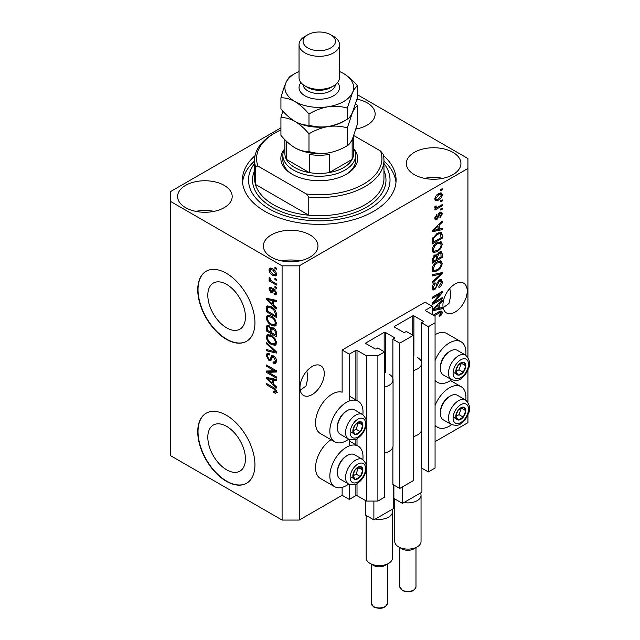 <?xml version="1.0" encoding="UTF-8"?>
<svg xmlns="http://www.w3.org/2000/svg" width="640" height="640" viewBox="0 0 640 640"><rect width="100%" height="100%" fill="white"/><g stroke="black" fill="none" stroke-linecap="round" stroke-linejoin="round"><path stroke-width="0.96" d="M432.208 306.288L425.056 302.16L342.136 350.032L349.288 354.16L355.864 350.36A0.808 0.464 0 0 1 357.008 350.36L366.44 355.808L377.88 355.808L384.6 351.928L377.736 347.968L376.16 348.88A0.808 0.464 0 0 1 375.016 348.88L365.872 343.592L365.872 342.936L384.168 332.368A0.808 0.464 0 0 1 385.312 332.368L394.464 337.648A0.808 0.464 0 0 1 394.464 338.312L392.888 339.216L399.752 343.184L413.192 335.424L406.328 331.464L404.752 332.368A0.808 0.464 0 0 1 403.608 332.368L394.464 327.088L394.464 326.424L412.76 315.864A0.808 0.464 0 0 1 413.904 315.864L423.056 321.144A0.808 0.464 0 0 1 423.056 321.808L421.48 322.712L428.344 326.672L435.064 322.792L435.064 316.192L425.624 310.744L425.624 310.088L432.208 306.288L432.208 314.544M425.624 310.088A0.808 0.464 0 0 0 425.624 310.744M421.48 430.504L421.48 467.984L428.344 471.944L435.064 468.064L435.064 322.792M428.344 471.944L428.344 326.672M421.48 364.472L421.48 322.712M394.464 326.424A0.808 0.464 0 0 0 394.464 327.088M392.888 447.008L392.888 484.488L399.752 488.448L413.192 480.688L413.192 335.424M399.752 488.448L399.752 343.184M392.888 380.976L392.888 339.216M365.872 342.936A0.808 0.464 0 0 0 365.872 343.592M280.928 127.848L170.584 191.56L170.584 455.68L282.096 520.064L299.248 520.064L342.136 495.304L349.288 499.424L355.864 495.632A0.808 0.464 0 0 1 357.008 495.632L366.44 501.08L377.88 501.08L384.6 497.2L384.6 351.928M377.88 501.08L377.88 355.808M366.44 501.08L366.44 468.832M366.44 465.72L366.44 423.928M366.44 420.824L366.44 355.808M349.288 499.424L349.288 484.336M349.288 445.896L349.288 439.44M349.288 401L349.288 354.16M342.136 495.304L342.136 487.384M348.704 439.16A23.456 13.544 -60 0 1 346.424 440.656A23.456 13.544 -60 0 1 334.704 441.824L320.408 433.568A23.456 13.544 -60 0 1 316.808 414.776A23.456 13.544 -60 0 1 332.128 394.104A23.456 13.544 -60 0 1 342.136 392.208L342.136 350.032M207.816 437.224A26.608 15.36 -120 0 0 219.424 464A26.608 15.36 -120 0 0 239.928 471.128A26.608 15.36 -120 0 0 245.44 458.952A26.608 15.36 -120 0 0 233.824 432.176A26.608 15.36 -120 0 0 213.32 425.048A26.608 15.36 -120 0 0 207.816 437.224M207.816 295.256A26.608 15.36 -120 0 0 219.424 322.032A26.608 15.36 -120 0 0 239.928 329.16A26.608 15.36 -120 0 0 245.44 316.984A26.608 15.36 -120 0 0 233.824 290.208A26.608 15.36 -120 0 0 213.32 283.08A26.608 15.36 -120 0 0 207.816 295.256M197.752 289.776A40.432 23.344 -120 0 0 215.4 330.472A40.432 23.344 -120 0 0 246.56 341.304A40.432 23.344 -120 0 0 254.936 322.792A40.432 23.344 -120 0 0 237.28 282.104A40.432 23.344 -120 0 0 206.12 271.272A40.432 23.344 -120 0 0 197.752 289.776M206.264 271.184A40.432 23.344 -120 0 0 198.032 289.616A40.432 23.344 -120 0 0 215.592 330.208A40.432 23.344 -120 0 0 246.704 341.224M197.752 431.744A40.432 23.344 -120 0 0 215.4 472.44A40.432 23.344 -120 0 0 246.56 483.272A40.432 23.344 -120 0 0 254.936 464.76A40.432 23.344 -120 0 0 237.28 424.072A40.432 23.344 -120 0 0 206.12 413.232A40.432 23.344 -120 0 0 197.752 431.744M206.264 413.152A40.432 23.344 -120 0 0 198.032 431.584A40.432 23.344 -120 0 0 215.592 472.176A40.432 23.344 -120 0 0 246.704 483.192M300.2 390.208L305.976 386.064L307.856 378.112L306.88 370.936M299.968 387.584A17.184 9.92 120 0 0 303.528 395.456A17.184 9.92 120 0 0 316.768 390.848A17.184 9.92 120 0 0 324.272 373.552A17.184 9.92 120 0 0 320.712 365.688A17.184 9.92 120 0 0 307.464 370.296A17.184 9.92 120 0 0 299.968 387.584M443.16 307.672L448.936 303.528L450.816 295.576L449.84 288.4M442.928 305.048A17.184 9.92 120 0 0 446.488 312.92A17.184 9.92 120 0 0 459.728 308.312A17.184 9.92 120 0 0 467.232 291.016A17.184 9.92 120 0 0 463.672 283.152A17.184 9.92 120 0 0 450.424 287.752A17.184 9.92 120 0 0 442.928 305.048M356.048 129.008A27.296 15.76 0 0 0 375.152 113.976A27.296 15.76 0 0 0 367.16 102.832A27.296 15.76 0 0 0 357.048 99.136M356.952 128.832A27.296 15.76 0 0 0 356.144 128.672M224.2 185.368A27.296 15.76 0 0 0 194.448 181.952A27.296 15.76 0 0 0 177.6 196.512A27.296 15.76 0 0 0 185.6 207.656A27.296 15.76 0 0 0 215.344 211.072A27.296 15.76 0 0 0 232.192 196.512A27.296 15.76 0 0 0 224.2 185.368M213.992 211.368A27.296 15.76 0 0 0 195.8 211.368M309.976 234.888A27.296 15.76 0 0 0 280.232 231.472A27.296 15.76 0 0 0 263.376 246.032A27.296 15.76 0 0 0 271.376 257.176A27.296 15.76 0 0 0 301.12 260.592A27.296 15.76 0 0 0 317.968 246.032A27.296 15.76 0 0 0 309.976 234.888M299.768 260.888A27.296 15.76 0 0 0 281.576 260.888M452.936 152.352A27.296 15.76 0 0 0 423.192 148.936A27.296 15.76 0 0 0 406.336 163.496A27.296 15.76 0 0 0 414.336 174.64A27.296 15.76 0 0 0 444.08 178.056A27.296 15.76 0 0 0 460.928 163.496A27.296 15.76 0 0 0 452.936 152.352M442.728 178.352A27.296 15.76 0 0 0 424.536 178.352M362.856 459.56A23.456 13.544 120 0 0 358.152 446.104A23.456 13.544 120 0 0 346.424 447.264A23.456 13.544 120 0 0 331.104 467.928A23.456 13.544 120 0 0 334.704 486.72A23.456 13.544 120 0 0 346.424 485.56A23.456 13.544 120 0 0 348.704 484.064M334.704 441.824A23.456 13.544 -60 0 1 331.104 423.032A23.456 13.544 -60 0 1 346.424 402.36A23.456 13.544 -60 0 1 358.152 401.2A23.456 13.544 -60 0 1 362.856 414.656M435.064 405.536A23.456 13.544 -60 0 1 449.36 387.832A23.456 13.544 -60 0 1 461.088 386.672A23.456 13.544 -60 0 1 465.784 400.128M451.64 424.64A23.456 13.544 -60 0 1 449.36 426.136A23.456 13.544 -60 0 1 437.632 427.296A23.456 13.544 -60 0 1 435.064 424.944M465.784 355.232A23.456 13.544 120 0 0 461.088 341.776A23.456 13.544 120 0 0 449.36 342.936A23.456 13.544 120 0 0 435.064 360.632M435.064 380.04A23.456 13.544 120 0 0 437.632 382.392A23.456 13.544 120 0 0 449.36 381.232A23.456 13.544 120 0 0 451.64 379.736M255.048 155.656A76.824 44.352 0 0 0 242.44 180A76.824 44.352 0 0 0 264.944 211.368A76.824 44.352 0 0 0 348.664 220.984A76.824 44.352 0 0 0 396.096 180A76.824 44.352 0 0 0 383.48 155.656M434.248 302.256L442.208 297.656L442.208 298.856L432.208 304.64L432.208 303.36L440.184 293.88L432.208 298.48L432.208 297.28L442.208 291.504L442.208 292.792L434.248 302.256L433.496 301.824M439.424 279.904L441.512 279.672L442.344 281.864C442.208 284.368 441.08 286.312 438.96 287.68L438.832 286.552L441.168 282.432L440.64 280.952L439.456 281.088L434.816 289.776L432.864 290.016L432.072 288C432.168 285.752 433.16 283.992 435.064 282.728L435.192 283.848L433.24 287.288L433.736 288.688L434.84 288.56L435.856 287.592L437.04 283.072L439.424 279.904M432.208 274.728L442.208 272.584L442.208 273.824L432.208 283.064L432.208 281.824L441.04 273.944L432.208 275.976L432.208 274.728M440.816 260.928L442.344 263.44L440.768 267.752L437.336 270.904L433.136 271.704L432.072 269.36C432.592 265.928 434.304 263.416 437.216 261.824L441.32 261.136M440.816 241.72L442.344 244.232L440.768 248.544L437.336 251.696L433.136 252.496L432.072 250.152C432.592 246.72 434.304 244.208 437.216 242.616L441.32 241.928M439.224 229.144L442.208 228.424L442.208 229.68L432.208 231.76L432.208 230.592L442.208 221.12L442.208 222.368L439.224 225.104L439.224 229.144L438.056 228.472M440.784 189.536L442.208 188.704L442.208 189.904L440.784 190.736L440.784 189.536M299.248 520.064L299.248 265.84L467.944 168.448L467.944 158.544L357.6 94.84M435.064 441.648L467.944 422.664L467.944 414.688M467.944 402.24L467.944 369.784M467.944 357.336L467.944 168.448M461.088 341.776L446.792 333.52A23.456 13.544 120 0 0 435.064 334.68M331.016 439.696A23.456 13.544 120 0 0 316.608 460.392A23.456 13.544 120 0 0 320.408 478.472L334.704 486.72M438.496 193.704L441.6 193.04L442.344 194.712C441.952 197.208 440.696 199.008 438.576 200.112L435.544 200.728L434.8 199.064C435.176 196.6 436.4 194.808 438.496 193.704M440.784 200.64L442.208 199.816L442.208 201.016L440.784 201.84L440.784 200.64M438.44 206.792L442.208 204.616L442.208 205.816L434.936 210.016L434.936 208.816L436.096 208.144L434.8 207.472L435.192 206.112L436.232 205.968L436.104 206.856L436.952 207.44L438.44 206.792M435.08 208.056L434.8 207.472M435.112 206.28L436.952 207.44M440.784 208.888L442.208 208.064L442.208 209.264L440.784 210.096L440.784 208.888M439.992 212.352L441.68 212.12L442.344 213.832L440 218.048L439.872 216.92L441.304 214.352L440.176 213.448L436.88 219.696L435.424 219.88L434.8 218.232L436.88 214.296L437.016 215.416L435.84 217.592L436.736 218.584L439.992 212.352M439.512 212.528L440.944 213.36L439.232 212.904M434.744 217.816L436.736 218.584M437.152 233.344L441.376 232.464L442.208 234.824L442.208 238.232L432.208 244.008L432.392 238.808L437.152 233.344M439.272 252.08L441.512 251.736L442.208 253.88L442.208 257.44L432.208 263.216L432.208 259.632L434.72 255.008L436.816 255.088L439.272 252.08M436.488 254.8L436.056 254.648M432.208 309.68L442.208 300.208L442.208 301.456L439.224 304.192L439.224 308.232L442.208 307.512L442.208 308.76L432.208 310.848M433.248 315.144L439 311.824L441.76 311.088L442.344 312.496L441.632 314.712L439.224 316.792L439.096 315.664L441.168 313.12L440.416 312.36L434.28 315.744M441.168 313.12L439.248 311.68M268.408 372.296L276.376 376.896L276.376 378.096L266.368 372.32L266.368 371.04L274.344 370.768L266.368 366.168L266.368 364.968L276.376 370.744L276.376 372.024L268.408 372.296L269.84 371.472L276.376 371.248M273.592 355.928C275.48 357.232 276.448 359.008 276.504 361.248L275.616 363.504L273.128 363.16L273 361.888L274.664 362.088L275.336 360.472L273.624 357.144L272.584 357.008L270.792 360.688L268.984 360.472L266.24 355.536L267.064 353.424L269.232 353.712L269.36 354.984L267.912 354.8L267.408 356.168L269.008 359.28L270.024 359.488L271.768 355.68L273.592 355.928M266.368 342.408L276.376 351.824L276.376 353.064L266.368 350.744L266.368 349.504L275.208 351.832L266.368 343.656L266.368 342.408M276.504 342.832L274.936 345.328L271.504 344.52C268.528 342.936 266.776 340.4 266.24 336.896L267.296 334.568L271.384 335.296L274.976 338.544L276.504 342.832M275.496 345.112L275.936 344.752M276.504 323.616L274.936 326.12L271.504 325.312C268.528 323.728 266.776 321.192 266.24 317.688L267.296 315.36L271.384 316.088L274.976 319.336L276.504 323.616M275.496 325.904L275.936 325.544M274.944 278.376L276.376 279.2L276.376 280.4L274.944 279.576L274.944 278.376M272.664 268.8C274.832 269.896 276.112 271.712 276.504 274.248L275.76 275.904L272.736 275.296C270.608 274.192 269.344 272.392 268.968 269.896L269.72 268.24L272.664 268.8M276.504 391.888L275.8 393.28L273.384 392.576L273.256 391.304L275.336 391.152L274.584 389.52L266.368 384.624L266.368 383.424L273.16 387.344C275.056 388.208 276.168 389.72 276.504 391.888M276.496 390.968L275.064 391.792L276.296 390.6M170.584 201.464L282.096 265.84L299.248 265.84M282.096 520.064L282.096 265.84M273.384 304.928L276.376 307.664L276.376 308.912L266.368 299.448L266.368 298.272L276.376 300.36L276.376 301.608L273.384 300.888L273.384 304.928M274.16 289.024L276.504 293.216L275.888 294.856L274.168 294.728L274.04 293.456L275.08 293.552L275.464 292.536L274.336 290.328L273.68 290.224L272.368 292.936L271.048 292.776L268.968 288.912L269.616 287.232L271.048 287.376L271.176 288.656L270.328 288.584L270.008 289.472L270.896 291.496L271.504 291.464L272.68 288.768L274.16 289.024M270.896 291.496L272.936 290.64L273.608 288.76M274.944 286.48L276.376 287.304L276.376 288.504L274.944 287.68L274.944 286.48M272.6 281.672L276.376 283.848L276.376 285.048L269.096 280.848L269.096 279.648L270.264 280.32L268.968 278.152L269.36 277.248L270.4 278.296L271.12 280.6L272.6 281.672M274.944 267.272L276.376 268.096L276.376 269.296L274.944 268.472L274.944 267.272M271.32 306.744C274.28 308.248 275.968 310.688 276.376 314.056L276.376 317.464L266.368 311.688L266.552 306.704L267.2 305.88L271.32 306.744M272.112 327.448L270.984 328.096L273.44 327.928C275.384 329.144 276.36 330.872 276.376 333.12L276.376 336.672L266.368 330.896L266.368 327.312L267.024 325.384L268.888 325.6L270.984 328.096L271.416 327.592M273.384 384.016L276.376 386.752L276.376 388L266.368 378.528L266.368 377.36L276.376 379.448L276.376 380.696L273.384 379.976L273.384 384.016M277.232 392.456L274.816 391.752M274.632 391.856L273.384 392.576M275.392 389.056L274.584 389.52M267.408 384.024L266.368 384.624M273.384 303.904L272.912 303.456M268.208 299L267.8 298.616L266.368 299.448M276.376 300.44L274.816 300.064L273.384 300.888M273.648 300.744L273.648 299.792L272.216 300.608L267.408 299.456L272.216 303.856L272.216 300.608M273.384 303.184L272.216 303.856M268.64 298.744L267.408 299.456M276.392 294.144L275.6 293.904L274.168 294.728M275.6 293.904L275.536 293.288M276.36 292.016L275.464 292.536M275.184 289.84L274.336 290.328M274.872 289.536L273.68 290.224M272.92 292.152L271.048 292.776M272.472 291.952L271.712 291.368M270.416 288.528L270.4 288.088L268.968 288.912M270.4 288.088L270.504 287.192M272.328 290.664L272.936 290.64L272.328 290.664M275.984 287.08L274.944 287.68M270.664 280.104L270.264 280.32M270.136 280.248L269.096 280.848M269.792 277.68L268.968 278.152M275.984 267.872L274.944 268.472M276.32 275.264L274.632 274.72M273.896 274.632L272.736 275.296M270.424 269.568L270.4 269.072L268.968 269.896M270.4 269.072L270.584 268.04M272.28 268.592L270.464 269.544L270.008 270.528L272.736 274.096L275 274.608L275.464 273.616L272.736 270.04L270.464 269.544M275 274.608L276.48 273.752M273.704 269.48L272.736 270.04M276.352 273.104L275.464 273.616M275.984 278.976L274.944 279.576M276.376 315.816L275.6 315.368M267.536 311.016L266.368 311.688M267.8 307.608L267.984 305.872L266.552 306.704M270.304 306.216L267.736 307.616L267.536 311.16L275.208 315.592L275.208 313.528L273.752 309.808L271.304 307.936L267.736 307.616M276.376 314.912L275.208 315.592M272.296 307.36L271.304 307.936M274.536 309.352L273.752 309.808M276.296 312.904L275.208 313.528M276.088 325.344L273.688 324.872M272.64 324.656L271.504 325.312M267.68 317.184L266.24 317.688M267.672 316.856L268.12 315.112M269.088 316.464L270.52 315.64L269.632 315.816L268.2 316.64L267.408 318.352C267.84 321.048 269.216 322.968 271.52 324.12L274.544 324.664L275.336 322.952C274.92 320.32 273.592 318.424 271.352 317.264L268.2 316.64M274.544 324.664L276.496 323.32M272.344 316.696L271.352 317.264M276.368 322.36L275.336 322.952M276.376 335.024L275.6 334.576M271.696 332.32L270.92 331.872M267.536 330.224L266.368 330.896M267.8 326.808L267.944 325.24M273.672 328.064L272.152 328.936L271.696 332.776L275.208 334.8L275.08 331.184L273.448 329.128L272.152 328.936M271.96 329.152L271.784 327.64M267.536 330.376L270.528 332.096L270.432 328.744L269.048 326.896L267.92 326.704L267.536 330.376M271.696 331.424L270.528 332.096M269.896 326.4L269.048 326.896M271.864 327.92L270.432 328.744M276.376 334.128L275.208 334.8M274.376 328.592L273.448 329.128M275.944 330.688L275.08 331.184M276.272 331.8L275.208 332.416M276.088 344.552L273.688 344.08M272.64 343.864L271.504 344.52M267.68 336.392L266.24 336.896M267.672 336.072L268.12 334.32M269.088 335.672L270.52 334.848L269.632 335.024L268.2 335.856L267.408 337.56C267.84 340.256 269.216 342.176 271.52 343.328L274.544 343.872L275.336 342.16C274.92 339.528 273.592 337.64 271.352 336.48L268.2 335.856M274.544 343.872L276.496 342.528M272.344 335.904L271.352 336.48M276.368 341.568L275.336 342.16M276.376 351.904L275.448 351.696M269.296 350.264L267.8 349.92L266.368 350.744M275.936 351.408L275.208 351.832M267.192 343.176L266.368 343.656M276.192 362.872L274.56 362.336L273.128 363.16M274.664 362.088L276.496 360.856M276.368 359.88L275.336 360.472M274.52 356.624L273.624 357.144M271.36 360.008L270.408 359.64L268.984 360.472M267.68 355.016L266.24 355.536M267.672 354.704L267.928 353.264M272.632 355.504L271.448 358.664L270.024 359.488M272.568 355.544L271.2 356.328M268.8 372.072L267.8 371.496L266.368 372.32M267.8 371.496L267.8 370.992M275.384 370.168L274.344 370.768M267.408 365.568L266.368 366.168M273.384 382.992L272.912 382.544M268.208 378.088L267.8 377.704L266.368 378.528M276.376 379.528L274.816 379.152L273.384 379.976M273.648 379.824L273.648 378.88L272.216 379.696L267.408 378.544L272.216 382.944L272.216 379.696M273.384 382.272L272.216 382.944M268.64 377.832L267.408 378.544M441.168 189.304L442.208 189.904M440.728 192.856L440.912 193.888L442.344 194.712M440.912 193.888L440.88 194.376M437.416 199.448L438.576 200.112M436.68 199.544L434.984 200.088M434.944 197.976L436.28 199.408L438.568 198.912L441.304 195.28L440.848 194.36L439.04 193.408M434.832 198.576L436.28 199.408M437.584 194.296L438.568 194.864L435.84 198.496M440.848 194.36L438.568 194.864M441.168 200.416L442.208 201.016M441.168 205.216L442.208 205.816M436.504 207.464L435.704 207.92M434.808 207.4L436.096 208.144M441.168 208.664L442.208 209.264M440.784 212.016L440.912 213.008L442.344 213.832M438.64 213.6L439.512 214.104M435.952 218.512L435.448 218.872L436.88 219.696M435.448 218.872L434.904 219.12M436.144 214.92L437.016 215.416M434.944 217.072L435.84 217.592M440.784 228.768L442.208 229.68M440.784 228.848L438.056 229.424L438.056 226.176L433.248 230.576L438.056 229.424M436.952 229.648L434.688 230.12M433.048 230.464L432.208 230.64M441.392 221.896L442.208 222.368M438.464 224.672L439.224 225.104M437.792 225.304L437.792 226.024M432.608 230.208L433.248 230.576M437.32 225.752L438.056 226.176M440.48 232.24L440.784 234L442.208 234.824M441.04 237.552L442.208 238.232M432.984 241.904L432.208 242.36M432.208 241.456L433.376 242.136L441.04 237.704L440.44 233.728L438.28 232.768M432.272 239.464L433.376 240.104L433.376 242.136M432.72 237.864L433.576 238.352L433.376 240.104M436.144 233.984L437.136 234.56L433.576 238.352M438.2 232.8L439.584 233.608L437.136 234.56M440.44 233.728L439.584 233.608M440.016 248.112L440.768 248.544M436.232 251.056L437.336 251.696M434.864 251.416L432.528 251.936M440.48 241.648L440.912 243.408L442.344 244.232M432.224 248.88L433.24 249.472L434.016 251.216L437.352 250.488C439.512 249.32 440.784 247.464 441.168 244.92L440.384 243.192L438.08 242.16M432.08 249.88L434.016 251.216M434.136 245.184L434.928 245.64L433.24 249.472M436.208 243.264L437.184 243.832L434.928 245.64M440.384 243.192L437.184 243.832M440.6 251.584L440.784 253.208M441.04 256.768L442.208 257.44M437.144 258.712L436.36 259.168M432.984 261.12L432.208 261.568M436.192 254.728L436.104 256.056M436.36 258.264L437.536 258.944L441.04 256.912L440.912 253.44L439.104 252.184M432.208 260.664L433.376 261.344L436.36 259.616L436.264 256.368L434.512 255.096M433.952 255.576L434.888 256.12L433.376 259.376L433.376 261.344M436.264 256.368L434.888 256.12M438.352 252.744L439.28 253.28L437.536 256.728L437.536 258.944M440.912 253.44L439.28 253.28M440.016 267.32L440.768 267.752M436.232 270.264L437.336 270.904M434.864 270.624L432.528 271.144M440.48 260.856L440.912 262.616L442.344 263.44M432.224 268.088L433.24 268.68L434.016 270.424L437.352 269.696C439.512 268.528 440.784 266.672 441.168 264.128L440.384 262.4L438.08 261.376M432.08 269.088L434.016 270.424M434.136 264.392L434.928 264.848L433.24 268.68M436.208 262.472L437.184 263.04L434.928 264.848M440.384 262.4L437.184 263.04M440.784 272.896L442.208 273.824M440.784 273L440.248 273.488M439.64 273.136L441.04 273.944M439.616 273.12L432.208 274.832M440.648 279.488L440.912 281.04L442.344 281.864M440.64 280.952L439.136 280.088M438.544 280.56L439.456 281.088M433.76 288.704L433.384 288.944L434.816 289.776M433.384 288.944L432.296 289.352M434.256 283.312L435.192 283.848M432.216 286.696L433.24 287.288M432.088 287.664L433.736 288.688M441.168 298.256L442.208 298.856M433.856 302.032L432.816 302.632M439.144 293.28L440.184 293.88M441.096 292.152L442.208 292.792M440.184 292.68L439.504 293.488M440.784 307.856L442.208 308.76M440.784 307.936L438.056 308.504L438.056 305.264L433.248 309.664L438.056 308.512M436.952 308.736L434.688 309.208M433.048 309.552L432.208 309.728M441.392 300.984L442.208 301.456M438.464 303.752L439.224 304.192M437.792 304.392L437.792 305.112M438.056 307.56L439.224 308.232M432.608 309.296L433.248 309.664M437.32 304.84L438.056 305.264M440.8 314.232L441.632 314.712M439.744 312.296L438.984 311.536M440.84 311.016L440.912 311.672L442.344 312.496M440.912 311.672L440.848 312.4L439.432 311.584M456.464 413.2A7.08 4.088 120 0 0 455.792 416.48A7.08 4.088 120 0 0 458.296 420.032A7.08 4.088 120 0 0 463.296 417.144A7.08 4.088 120 0 0 465.8 410.696A7.08 4.088 120 0 0 463.296 407.136A7.08 4.088 120 0 0 458.296 410.032A7.08 4.088 120 0 0 456.464 413.2M456.848 413.144L455.792 416.48L458.296 420.032L463.296 417.144L465.8 410.696L463.296 407.136L458.296 410.032L456.848 413.144M440.328 413.32L440.328 412.2A12.776 7.376 -60 0 1 441.536 406.288A12.776 7.376 -60 0 1 449.36 396.552L450.328 395.992A14.152 8.168 120 0 0 441.664 406.768A14.152 8.168 120 0 0 440.328 413.32A14.152 8.168 120 0 0 443.256 419.8L451.432 424.52A14.152 8.168 -60 0 1 449.84 411.496A14.152 8.168 -60 0 1 465.584 400.008L457.408 395.288A14.152 8.168 120 0 0 450.328 395.992M455.816 416.512L459.008 414.672L461.384 408.048M454.008 417.56L458.296 420.032M459.008 414.672L463.296 417.144M461.512 408.224L465.8 410.696M353.528 472.624A7.08 4.088 120 0 0 352.864 475.904A7.08 4.088 120 0 0 355.36 479.464A7.08 4.088 120 0 0 360.368 476.576A7.08 4.088 120 0 0 362.872 470.128A7.08 4.088 120 0 0 360.368 466.568A7.08 4.088 120 0 0 355.36 469.456A7.08 4.088 120 0 0 353.528 472.624M353.92 472.568L352.864 475.904L355.36 479.464L360.368 476.576L362.872 470.128L360.368 466.568L355.36 469.456L353.92 472.568M337.392 472.752L337.392 471.632A12.776 7.376 -60 0 1 338.6 465.712A12.776 7.376 -60 0 1 346.424 455.976L347.4 455.416A14.152 8.168 120 0 0 338.736 466.2A14.152 8.168 120 0 0 337.392 472.752A14.152 8.168 120 0 0 340.32 479.232L348.504 483.952A14.152 8.168 -60 0 1 346.912 470.92A14.152 8.168 -60 0 1 362.656 459.44L354.472 454.72A14.152 8.168 120 0 0 347.4 455.416M352.88 475.944L356.08 474.096L358.456 467.472M351.072 476.984L355.36 479.464M356.08 474.096L360.368 476.576M358.576 467.648L362.872 470.128M353.528 427.728A7.08 4.088 120 0 0 352.864 431A7.08 4.088 120 0 0 355.36 434.56A7.08 4.088 120 0 0 360.368 431.672A7.08 4.088 120 0 0 362.872 425.224A7.08 4.088 120 0 0 360.368 421.664A7.08 4.088 120 0 0 355.36 424.552A7.08 4.088 120 0 0 353.528 427.728M353.92 427.664L352.864 431L355.36 434.56L360.368 431.672L362.872 425.224L360.368 421.664L355.36 424.552L353.92 427.664M337.392 427.848L337.392 426.728A12.776 7.376 -60 0 1 338.6 420.808A12.776 7.376 -60 0 1 346.424 411.08L347.4 410.52A14.152 8.168 120 0 0 338.736 421.296A14.152 8.168 120 0 0 337.392 427.848A14.152 8.168 120 0 0 340.32 434.328L348.504 439.048A14.152 8.168 -60 0 1 346.912 426.016A14.152 8.168 -60 0 1 362.656 414.536L354.472 409.816A14.152 8.168 120 0 0 347.4 410.52M352.88 431.04L356.08 429.2L358.456 422.568M351.072 432.088L355.36 434.56M356.08 429.2L360.368 431.672M358.576 422.752L362.872 425.224M456.464 368.296A7.08 4.088 120 0 0 455.792 371.576A7.08 4.088 120 0 0 458.296 375.136A7.08 4.088 120 0 0 463.296 372.248A7.08 4.088 120 0 0 465.8 365.8A7.08 4.088 120 0 0 463.296 362.24A7.08 4.088 120 0 0 458.296 365.128A7.08 4.088 120 0 0 456.464 368.296M456.848 368.24L455.792 371.576L458.296 375.136L463.296 372.248L465.8 365.8L463.296 362.24L458.296 365.128L456.848 368.24M440.328 368.424L440.328 367.296A12.776 7.376 -60 0 1 441.536 361.384A12.776 7.376 -60 0 1 449.36 351.648L450.328 351.088A14.152 8.168 120 0 0 441.664 361.872A14.152 8.168 120 0 0 440.328 368.424A14.152 8.168 120 0 0 443.256 374.904L451.432 379.624A14.152 8.168 -60 0 1 449.84 366.592A14.152 8.168 -60 0 1 465.584 355.112L457.408 350.392A14.152 8.168 120 0 0 450.328 351.088M455.816 371.616L459.008 369.768L461.384 363.144M454.008 372.656L458.296 375.136M459.008 369.768L463.296 372.248M461.512 363.32L465.8 365.8M354.152 149.256A38.416 22.176 180 0 1 346.432 174.224A38.416 22.176 180 0 1 292.104 174.224L292.104 174.224A38.416 22.176 180 0 1 284.384 149.256M353.632 148.336A36.392 21.008 180 0 1 355.656 155.24A36.392 21.008 180 0 1 333.192 174.656A36.392 21.008 180 0 1 293.536 170.096A36.392 21.008 180 0 1 282.872 155.24L282.872 160.192A36.392 21.008 0 0 0 292.84 174.64M254.568 160.192L254.568 178.352A64.696 37.352 0 0 0 255.424 184.416A64.696 37.352 0 0 0 273.52 204.768A64.696 37.352 0 0 0 308.768 215.208L255.424 184.416L255.424 166.256A64.696 37.352 180 0 1 254.568 160.192A64.696 37.352 180 0 1 273.52 133.784L274.944 132.96A62.672 36.184 0 0 0 257.96 166.072L255.424 166.256M254.568 163.456A70.76 40.856 0 0 0 269.232 208.888A70.76 40.856 0 0 0 359.288 213.696A70.76 40.856 0 0 0 383.96 163.456M383.96 161.032A76.824 44.352 180 0 1 395.976 182.48M308.768 197.048L306.232 193.936A62.672 36.184 0 0 0 380.568 151.016L383.104 154.128A64.696 37.352 180 0 1 383.96 160.192A64.696 37.352 180 0 1 308.768 197.048L308.768 215.208A64.696 37.352 0 0 0 383.96 178.352L383.96 160.192M380.568 151.016L353.848 135.592M280.928 129.92A62.672 36.184 0 0 0 274.944 132.96M306.232 193.936L257.96 166.072M242.56 182.48A76.824 44.352 180 0 1 254.568 161.032M345.696 174.64A36.392 21.008 0 0 0 355.656 160.192L355.656 155.24M284.896 139.688L284.896 153.592A34.368 19.84 0 0 0 286.384 159.368A34.368 19.84 0 0 0 294.96 167.624A34.368 19.84 0 0 0 309.256 172.576A34.368 19.84 0 0 0 329.272 172.576A34.368 19.84 0 0 0 352.144 159.368A34.368 19.84 0 0 0 353.632 153.592L353.632 136.152M286.336 141.12A34.368 19.84 180 0 0 286.384 141.208L286.384 159.368L309.256 172.576L309.256 154.416A34.368 19.84 180 0 0 329.272 154.416L329.272 172.576L352.144 159.368L352.144 141.208A34.368 19.84 180 0 0 353.608 136.224M282.872 155.24A36.392 21.008 180 0 1 284.896 148.336M299.048 44.64L299.048 77.656A20.216 11.672 0 0 0 304.968 85.912L307.832 87.56A16.176 9.336 0 0 0 330.704 87.56L333.56 85.912A20.216 11.672 0 0 0 339.48 77.656L339.48 44.64A20.216 11.672 180 0 1 327 55.424A20.216 11.672 180 0 1 304.968 52.896A20.216 11.672 180 0 1 299.048 44.64A20.216 11.672 180 0 1 304.968 36.384L307.832 34.736A16.176 9.336 0 0 0 307.832 47.944A16.176 9.336 0 0 0 330.704 47.944A16.176 9.336 0 0 0 330.704 34.736L333.56 36.384A20.216 11.672 180 0 1 339.48 44.64M307.832 87.56L304.968 85.912A20.216 11.672 0 0 0 333.56 85.912M347.328 145.64C341.36 149.28 334.968 151.712 328.16 152.952C321.432 153.824 315.04 153.368 308.992 151.576C304.592 151.752 299.92 150.504 294.96 147.816C289.992 144.768 285.32 140.616 280.928 135.368L280.928 117.64C285.328 117.456 290.008 118.712 294.96 121.4C299.928 124.448 304.608 128.592 308.992 133.84C314.96 130.208 321.352 127.768 328.16 126.536C334.896 125.664 341.28 126.12 347.328 127.912L347.328 145.64C348.952 144.88 350.664 142.64 352.464 138.92L357.6 123.512L357.6 105.784L355.72 103.664M308.992 133.84L308.992 151.576M347.328 127.912L352.464 112.504C354.272 108.784 355.984 106.544 357.6 105.784M282.808 111.072L280.928 117.64M294.616 121.2A34.368 19.84 0 0 0 294.96 121.4A34.368 19.84 0 0 0 328.16 126.536A34.368 19.84 0 0 0 344.944 120.56M294.96 147.816A34.368 19.84 0 0 0 328.16 152.952M299.048 71.512A34.368 19.84 0 0 0 286.064 82.424A34.368 19.84 0 0 0 294.96 101.592C299.912 104.624 304.592 108.768 308.992 114.032C314.96 110.4 321.352 107.96 328.16 106.728C334.896 105.848 341.28 106.312 347.328 108.104L352.464 92.696C354.272 88.976 355.984 86.736 357.6 85.968L357.6 97.096L352.464 112.504C350.664 116.224 348.952 118.464 347.328 119.232C341.36 122.864 334.968 125.304 328.16 126.536C321.432 127.416 315.04 126.952 308.992 125.16C304.6 125.344 299.92 124.088 294.96 121.4C290.016 118.368 285.336 114.224 280.928 108.96L280.928 97.832C285.328 97.648 290 98.904 294.96 101.592A34.368 19.84 0 0 0 328.16 106.728A34.368 19.84 0 0 0 352.464 92.696A34.368 19.84 0 0 0 343.568 73.528A34.368 19.84 0 0 0 339.48 71.512M293.584 74.368L291.2 75.696C289.6 76.432 287.888 78.672 286.064 82.424C284.264 86.48 282.552 91.616 280.928 97.832M357.6 85.968C353.208 80.712 348.528 76.568 343.568 73.528M347.328 108.104L347.328 119.232M308.992 114.032L308.992 125.16M333.56 36.384L330.704 34.736A16.176 9.336 0 0 0 307.832 34.736M417.192 546.888L413.616 548.952A8.088 4.672 180 0 1 402.184 548.952L398.608 546.888A13.144 7.584 0 0 0 417.192 546.888A13.144 7.584 0 0 0 421.04 541.52L421.04 495.304A13.144 7.584 180 0 1 403.944 502.536L402.472 503.392L393.888 498.44L393.888 485.064M421.912 468.232L421.912 492.168L420.432 493.016A13.144 7.584 180 0 1 421.04 495.304M417.624 357.624A13.752 7.936 180 0 1 421.648 363.24A13.752 7.936 180 0 1 413.192 370.568M421.648 363.24L421.648 429.272A13.752 7.936 180 0 1 413.192 436.6M402.472 503.392L402.472 486.88M420.432 493.016L403.944 502.536M394.76 498.936L394.76 541.52A13.144 7.584 0 0 0 398.608 546.888L402.184 548.952M388.6 563.392L385.024 565.456A8.088 4.672 180 0 1 373.592 565.456L370.016 563.392A13.144 7.584 0 0 0 388.6 563.392A13.144 7.584 0 0 0 392.448 558.032L392.448 511.808A13.144 7.584 180 0 1 375.352 519.04L373.88 519.896L365.296 514.944L365.296 500.416M393.32 484.736L393.32 508.672L391.84 509.528A13.144 7.584 180 0 1 392.448 511.808M389.032 374.136A13.752 7.936 180 0 1 393.056 379.744A13.752 7.936 180 0 1 384.6 387.072M393.056 379.744L393.056 445.776A13.752 7.936 180 0 1 384.6 453.104M373.88 519.896L373.88 501.08M391.84 509.528L375.352 519.04M366.168 515.448L366.168 558.032A13.144 7.584 0 0 0 370.016 563.392L373.592 565.456M423.056 321.808L423.056 321.144M413.904 356.096L413.904 315.864M412.76 335.176L412.76 315.864M394.464 338.312L394.464 337.648M385.312 372.608L385.312 332.368M384.168 351.68L384.168 332.368M357.008 495.632L357.008 483.52M357.008 445.44L357.008 438.616M357.008 400.536L357.008 350.36M355.864 495.632L355.864 484.08M355.864 444.776L355.864 439.176M355.864 399.88L355.864 350.36M274.224 388.024L273.24 388.592M270.832 299.2L269.472 299.992M273.352 289.528L271.92 290.36M267.72 307.648L266.368 308.432M267.8 326.488L266.368 327.312M271.912 329.184L270.528 329.976M274.408 349.968L273.632 350.416M272.12 357.216L270.688 358.04M270.832 378.288L269.472 379.08M438.096 214.88L439.112 215.464M434.6 228.328L435.304 228.728M440.784 253.056L442.208 253.88M432.256 258.736L433.376 259.376M436.104 255.904L437.536 256.728M438.032 273.528L439.464 274.352M436.68 284.56L437.568 285.072M434.6 307.416L435.304 307.816M438.04 312.376L439.072 312.976M454.112 412.992A10.92 6.304 120 0 0 456.936 423.536A10.92 6.304 120 0 0 467.48 414.184A10.92 6.304 120 0 0 464.656 403.64A10.92 6.304 120 0 0 454.112 412.992M351.176 472.416A10.92 6.304 120 0 0 354.008 482.96A10.92 6.304 120 0 0 364.552 473.608A10.92 6.304 120 0 0 361.728 463.064A10.92 6.304 120 0 0 351.176 472.416M351.176 427.52A10.92 6.304 120 0 0 354.008 438.064A10.92 6.304 120 0 0 364.552 428.712A10.92 6.304 120 0 0 361.728 418.168A10.92 6.304 120 0 0 351.176 427.52M454.112 368.088A10.92 6.304 120 0 0 456.936 378.632A10.92 6.304 120 0 0 467.48 369.28A10.92 6.304 120 0 0 464.656 358.736A10.92 6.304 120 0 0 454.112 368.088M383.96 170.592A66.72 38.52 180 0 1 352.192 213.504A66.72 38.52 180 0 1 272.088 207.24A66.72 38.52 180 0 1 254.568 170.592M337.576 82.608A20.216 11.672 180 0 1 330.88 97.112A20.216 11.672 180 0 1 304.968 95.816A20.216 11.672 180 0 1 300.96 82.608M303.104 84.672A16.176 9.336 0 0 0 307.832 90.864A16.176 9.336 0 0 0 325.12 92.96A16.176 9.336 0 0 0 335.424 84.672M402.184 590.056A8.088 4.672 0 0 0 410.992 591.064A8.088 4.672 0 0 0 415.984 586.752C414.104 591.728 409.584 593.008 402.432 590.608L399.816 586.752A8.088 4.672 0 0 0 402.184 590.056M373.592 606.56A8.088 4.672 0 0 0 382.4 607.576A8.088 4.672 0 0 0 387.392 603.264C385.504 608.232 380.992 609.52 373.84 607.12L371.224 603.264A8.088 4.672 0 0 0 373.592 606.56M349.288 440.984L358.152 446.104M450.472 380.544L461.088 386.672M435.064 380.912L437.632 382.392M435.064 425.808L437.632 427.296M349.288 396.08L358.152 401.2M275.08 293.552L276.512 292.728M270.328 288.584L271.76 287.752M271.392 291.552L272.824 290.728M267.92 326.704L269.352 325.88M272.584 357.008L274.016 356.184M267.912 354.8L269.344 353.968M436.384 207.416L434.952 206.592M451.432 424.52C456.304 425.808 459.552 425.408 461.176 423.312C464.296 421.04 466.64 417.952 468.208 414.032C470.8 409.24 469.928 404.56 465.584 400.008M348.504 483.952C353.368 485.24 356.616 484.832 358.248 482.736C361.368 480.472 363.712 477.376 365.28 473.464C367.872 468.664 366.992 463.992 362.656 459.44M348.504 439.048C353.368 440.336 356.616 439.936 358.248 437.84C361.368 435.568 363.712 432.472 365.28 428.56C367.872 423.768 366.992 419.088 362.656 414.536M451.432 379.624C456.304 380.912 459.552 380.504 461.176 378.408C464.296 376.136 466.64 373.048 468.208 369.136C470.8 364.336 469.928 359.664 465.584 355.112M415.984 586.752L415.984 547.584M399.816 586.752L399.816 547.584M387.392 603.264L387.392 564.088M371.224 603.264L371.224 564.088"/></g></svg>
